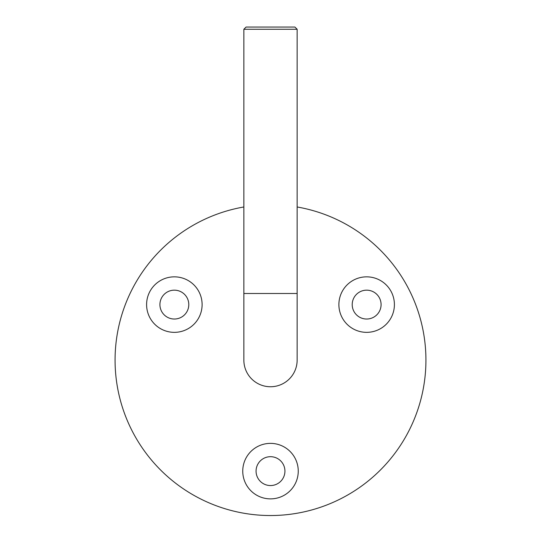 <?xml version="1.0" encoding="UTF-8"?>
<svg xmlns="http://www.w3.org/2000/svg" width="541" height="541" viewBox="0 0 541 541"><rect width="100%" height="100%" fill="white"/><g stroke="black" fill="none" stroke-linecap="round" stroke-linejoin="round"><path stroke-width="0.81" d="M338.889 304.597A27.753 27.753 0 0 0 366.642 332.35A27.753 27.753 0 0 0 394.403 304.597A27.753 27.753 0 0 0 366.642 276.843A27.753 27.753 0 0 0 338.889 304.597M352.211 304.597A14.431 14.431 0 0 0 366.642 319.028A14.431 14.431 0 0 0 381.08 304.597A14.431 14.431 0 0 0 366.642 290.165A14.431 14.431 0 0 0 352.211 304.597M146.597 304.597A27.753 27.753 0 0 0 174.358 332.35A27.753 27.753 0 0 0 202.111 304.597A27.753 27.753 0 0 0 174.358 276.843A27.753 27.753 0 0 0 146.597 304.597M159.92 304.597A14.431 14.431 0 0 0 174.358 319.028A14.431 14.431 0 0 0 188.789 304.597A14.431 14.431 0 0 0 174.358 290.165A14.431 14.431 0 0 0 159.92 304.597M242.747 471.123A27.753 27.753 0 0 0 270.5 498.876A27.753 27.753 0 0 0 298.253 471.123A27.753 27.753 0 0 0 270.5 443.37A27.753 27.753 0 0 0 242.747 471.123M256.069 471.123A14.431 14.431 0 0 0 270.5 485.554A14.431 14.431 0 0 0 284.931 471.123A14.431 14.431 0 0 0 270.5 456.692A14.431 14.431 0 0 0 256.069 471.123M243.856 206.98A155.429 155.429 0 0 0 115.071 360.103A155.429 155.429 0 0 0 270.5 515.532A155.429 155.429 0 0 0 425.929 360.103A155.429 155.429 0 0 0 297.144 206.98M297.144 29.268L243.856 29.268L246.074 27.05L294.926 27.05L297.144 29.268L297.144 293.493L243.856 293.493L243.856 360.103A26.644 26.644 0 0 0 270.5 386.747A26.644 26.644 0 0 0 297.144 360.103A26.644 26.644 0 0 1 270.5 386.747M243.856 293.493L243.856 29.268M297.144 293.493L297.144 360.103"/></g></svg>
